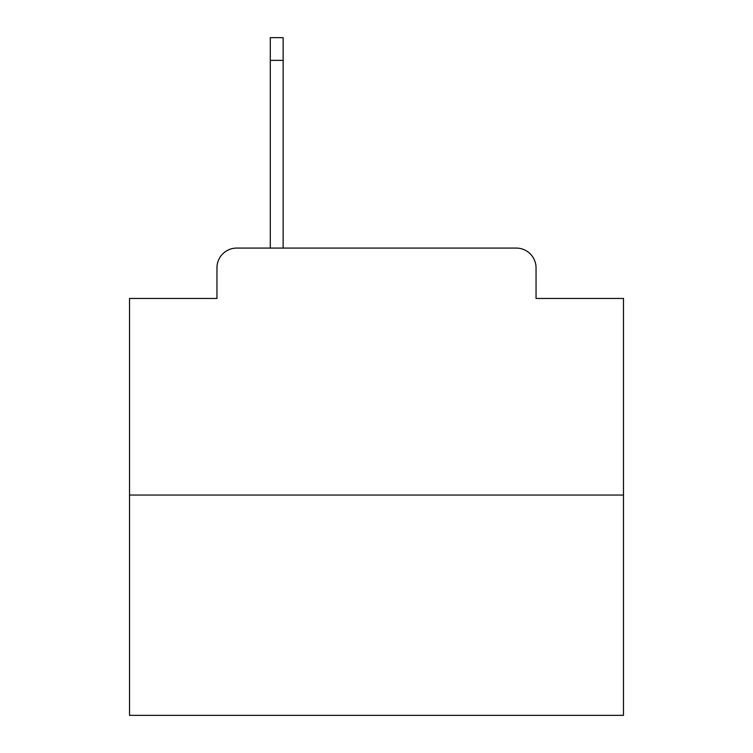 <?xml version="1.0" encoding="UTF-8"?>
<svg xmlns="http://www.w3.org/2000/svg" width="753" height="753" viewBox="0 0 753 753"><rect width="100%" height="100%" fill="white"/><g stroke="black" fill="none" stroke-linecap="round" stroke-linejoin="round"><path stroke-width="1.13" d="M216.958 267.833L216.958 298.452L216.958 267.833A19.757 19.757 0 0 1 236.715 248.076L270.299 248.076L270.299 37.65L283.147 37.65L283.147 60.372L270.299 60.372M623.475 495.05L129.525 495.05L129.525 715.35L623.475 715.35L623.475 298.452L536.042 298.452L536.042 267.833A19.757 19.757 0 0 0 516.285 248.076L236.715 248.076M129.525 495.05L129.525 298.452L216.958 298.452M283.147 60.372L283.147 248.076L299.44 248.076M453.56 248.076L516.285 248.076M536.042 298.452L536.042 267.833"/></g></svg>
